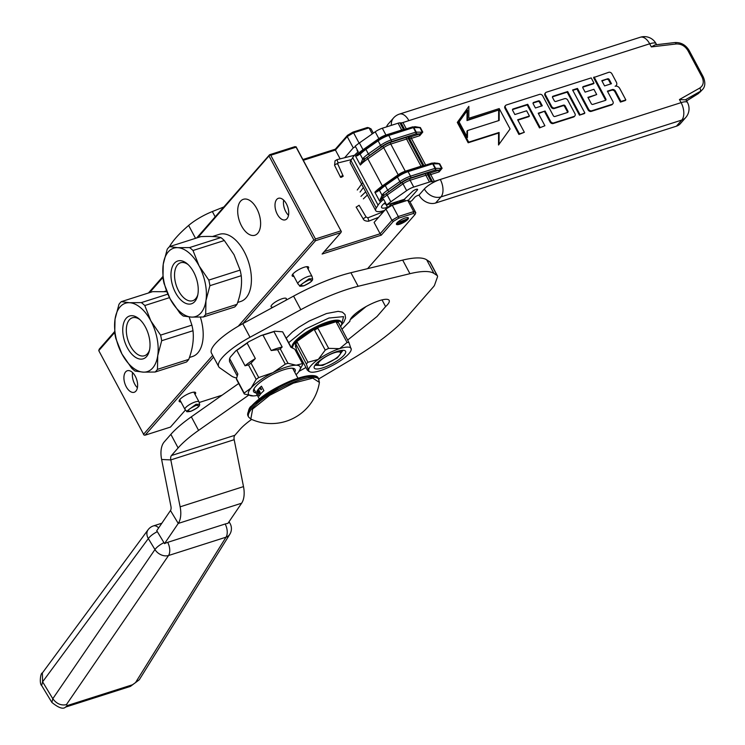 <?xml version="1.0" encoding="UTF-8"?>
<svg xmlns="http://www.w3.org/2000/svg" width="745" height="745" viewBox="0 0 745 745"><rect width="100%" height="100%" fill="white"/><g stroke="black" fill="none" stroke-linecap="round" stroke-linejoin="round"><path stroke-width="1.12" d="M303.047 159.477L335.352 149.177L347.449 135.367L352.888 132.126L367.434 127.488L369.008 127.861L372.239 133.914M213.573 357.069L145.135 435.164L144.036 435.071L98.768 350.644L99.225 349.172L114.618 331.609M148.46 292.99L162.838 276.581M196.68 237.962L269.606 154.737L294.955 146.644L296.091 147.165L270.742 155.249L269.606 154.737M296.091 147.165L341.359 231.593L296.054 146.737M303.448 160.24L335.436 150.034L335.352 149.177M340.139 158.853L335.436 150.034L347.217 136.577L347.449 135.367M352.888 132.126L353.586 132.787L347.217 136.577L353.26 147.892L344.637 157.735M359.118 143.142L353.586 132.787L369.008 127.861L371.094 128.959L373.329 133.15M98.768 350.644L114.693 332.475M149.615 292.617L162.913 277.447M197.835 237.59L269.643 155.165M357.442 151.002A6.78 1.788 -28.1 0 1 357.162 150.751A6.78 1.788 -28.1 0 1 357.274 149.931M385.882 208.991L392.252 205.201L398.296 216.516L391.926 220.306L393.36 221.358L381.263 235.169L380.136 233.762L391.926 220.306L385.882 208.991L374.092 222.448L380.136 233.762L324.261 251.587M353.26 147.892L355.477 146.569M392.252 205.201L407.673 200.275L409.75 201.374L415.794 212.688L415.123 214.411L367.592 268.656M238.232 326.236L313.859 239.927L269.15 156.199M212.679 355.393L143.478 434.372M277.308 214.271A11.305 6.239 72.3 0 1 278.425 198.3A11.305 6.239 72.3 0 1 286.415 203.869A11.305 6.239 72.3 0 1 285.298 219.84A11.305 6.239 72.3 0 1 277.308 214.271M135.32 376.309A11.305 6.239 -107.7 0 0 127.33 370.74A11.305 6.239 -107.7 0 0 126.212 386.702A11.305 6.239 -107.7 0 0 134.202 392.27A11.305 6.239 -107.7 0 0 135.32 376.309M256.764 208.581A18.876 10.421 -107.7 0 0 243.419 199.278A18.876 10.421 -107.7 0 0 241.548 225.94A18.876 10.421 -107.7 0 0 254.892 235.243A18.876 10.421 -107.7 0 0 256.764 208.581M313.859 239.927L314.958 240.02L315.452 238.977L270.742 155.249M340.8 230.894L315.452 238.977M341.359 231.593L340.865 232.636L315.517 240.719L314.958 240.02M381.263 235.169L322.119 254.036L340.865 232.636M199.185 402.505L222.038 395.213M407.673 200.275L413.717 211.589L415.794 212.688M145.135 435.164L170.484 427.081L185.486 409.964M315.517 240.719L242.879 323.619M288.501 215.296A11.305 6.239 72.3 0 1 285.754 211.571A11.305 6.239 72.3 0 1 283.668 200.154M132.582 372.584A11.305 6.239 -107.7 0 0 134.668 384.001A11.305 6.239 -107.7 0 0 137.406 387.726M195.022 394.375A9.303 2.449 151.9 0 0 194.976 392.205A9.303 2.449 151.9 0 0 191.148 392.736A9.303 2.449 151.9 0 0 179.182 400.642A9.303 2.449 151.9 0 0 180.951 401.89M308.011 268.898A9.303 2.449 151.9 0 0 307.964 266.738A9.303 2.449 151.9 0 0 304.137 267.259A9.303 2.449 151.9 0 0 292.17 275.166A9.303 2.449 151.9 0 0 293.94 276.414M393.36 221.358L398.798 218.117L413.345 213.47L415.123 214.411M273.247 307.145A8.642 2.272 -28.1 0 1 271.106 306.744A8.642 2.272 -28.1 0 1 274.253 302.777A8.642 2.272 -28.1 0 1 282.215 298.708A8.642 2.272 -28.1 0 1 286.35 298.605A8.642 2.272 -28.1 0 1 285.67 300.403M405.14 217.987A6.78 1.788 -28.1 0 1 408.39 217.912A6.78 1.788 -28.1 0 1 405.923 221.023A6.78 1.788 -28.1 0 1 399.674 224.226A6.78 1.788 -28.1 0 1 396.424 224.301A6.78 1.788 -28.1 0 1 398.901 221.191A6.78 1.788 -28.1 0 1 405.14 217.987M413.345 213.47L413.717 211.589L398.296 216.516L398.798 218.117M298.028 284.022A7.981 2.095 -28.1 0 1 297.935 283.901A7.981 2.095 -28.1 0 1 300.84 280.241A7.981 2.095 -28.1 0 1 308.188 276.469A7.981 2.095 151.9 0 1 312.015 276.386A7.981 2.095 151.9 0 1 312.062 276.525L312.583 278.863L309.026 278.816L299.686 285.754L298.028 284.022M308.97 279.952C300.803 283.957 299.108 285.884 303.885 285.754C312.043 281.759 313.738 279.831 308.97 279.952M199.595 404.339C200.042 406.155 197.09 408.493 190.739 411.342C187.489 411.883 186.138 411.845 186.688 411.231L185.039 409.499A7.981 2.095 -28.1 0 1 184.946 409.368A7.981 2.095 -28.1 0 1 187.852 405.708A7.981 2.095 -28.1 0 1 195.199 401.946A7.981 2.095 151.9 0 1 199.027 401.853A7.981 2.095 151.9 0 1 199.073 402.002L199.595 404.339L196.028 404.284L186.697 411.231M195.982 405.429C187.815 409.424 186.12 411.361 190.897 411.231C199.055 407.236 200.75 405.299 195.982 405.429M407.059 219.626L397.644 224.124L397.765 222.587L407.571 218.825L407.059 219.626M397.644 224.124L396.415 223.779M385.761 204.046L383.861 203.674M387.195 206.728L386.413 204.512M401.229 200.303L400.037 202.538M385.146 202.882L384.513 203.115M386.962 206.3L385.575 202.929M402.328 199.958L400.093 202.649M384.718 210.323L391.647 203.879L403.855 201.495M356.231 207.11L359.099 205.275L366.065 216.935L363.206 218.769M340.363 176.891C340.409 177.683 341.359 177.45 343.203 176.183C343.156 175.401 342.206 175.634 340.363 176.891L334.57 165.325L335.045 160.808L336.684 159.83M343.203 176.183L337.699 163.853L338.1 162.82L336.973 159.644L354.564 155.258M686.629 100.901L698.27 93.647L702.461 89.596A13.298 10.523 -138.8 0 1 700.244 91.393L685.298 99.839L679.449 99.532L681.098 102.633A13.298 3.502 -28.1 0 1 687.477 102.493L686.173 100.053L685.298 99.839M386.534 126.883A13.298 10.523 -138.8 0 1 388.154 124.108L393.509 117.989A13.298 10.523 41.2 0 0 391.414 125.328M680.39 123.633A13.298 10.523 -138.8 0 1 676.432 126.184L681.787 120.066A13.298 10.523 41.2 0 0 685.745 117.514L680.39 123.633M379.708 201.243L383.424 195.898L381.999 195.125L379.708 201.243A26.587 7.003 -28.1 0 1 387.195 194.985L403.008 183.857A7.981 2.095 -28.1 0 1 410.104 180.271L425.87 175.243A5.317 1.397 -28.1 0 1 427.695 174.898L428.897 174.926L432.519 181.715A5.317 1.397 151.9 0 0 434.344 181.37L681.098 102.633A13.298 7.338 -107.7 0 1 681.787 120.066L440.966 196.904A13.298 10.523 -138.8 0 1 424.371 188.96A13.298 3.502 -28.1 0 1 440.286 179.471A13.298 7.338 72.3 0 1 440.966 196.904L435.611 203.013L676.432 126.184M435.611 203.013A13.298 10.523 -138.8 0 1 419.007 195.069L417.954 195.413A2.663 0.698 -28.1 0 0 414.769 197.304L411.557 200.973L409.834 201.523M413.736 187.06L410.104 180.271A1.332 0.736 72.3 0 1 410.039 178.53L425.805 173.501A1.332 0.736 72.3 0 0 425.87 175.243L429.493 182.031L413.736 187.06A7.981 2.095 151.9 0 0 406.64 190.645L390.827 201.774A26.587 7.003 151.9 0 0 386.655 204.959L383.638 199.297A26.587 7.003 151.9 0 0 378.078 205.154L376.272 208.004A18.616 4.898 151.9 0 0 375.722 210.639L350.346 163.118A18.616 4.898 151.9 0 1 350.895 160.482L352.702 157.633A26.587 7.003 151.9 0 1 358.261 151.775L355.235 146.122A26.587 7.003 -28.1 0 1 359.407 142.938L363.029 149.726A26.587 7.003 151.9 0 0 355.542 155.984L357.311 155.78L361.195 153.256A1.332 0.959 -134.6 0 1 361.576 151.868L355.542 155.984M651.344 46.907L676.209 43.964A2.663 1.322 83.3 0 0 674.83 42.549L655.069 44.877L651.344 46.907L649.687 43.806L402.933 122.534A5.317 1.397 151.9 0 1 401.108 122.878L399.907 122.85A5.317 1.397 151.9 0 0 398.081 123.204L382.315 128.233A7.981 2.095 151.9 0 0 375.219 131.818L359.407 142.938M424.371 188.96L419.007 195.069M432.519 181.715L431.318 181.687A5.317 1.397 -28.1 0 0 429.493 182.031M408.139 200.526L417.312 190.068A3.194 0.838 151.9 0 0 417.591 189.37A3.194 0.838 151.9 0 0 415.44 189.63A3.194 0.838 151.9 0 0 412.441 191.465L404.274 199.334L386.655 204.959M607.585 91.523L611.747 90.201A2.505 1.984 41.2 0 1 614.876 91.7L620.417 102.084L625.306 100.519L625.847 99.914L619.728 88.45A3.697 2.924 41.2 0 0 615.109 86.243A3.697 2.924 41.2 0 0 616.208 85.526L615.687 86.122A3.697 2.924 41.2 0 0 615.91 85.815M572.793 90.359L576.947 89.037L588.084 109.906A2.505 1.984 41.2 0 0 591.213 111.396L611.543 104.915A2.505 1.984 41.2 0 0 612.288 104.43A2.505 1.984 41.2 0 0 612.52 104.095M538.421 113.594L545.089 111.024L550.639 121.416A2.505 1.984 41.2 0 0 553.768 122.906L574.097 116.425A2.505 1.984 41.2 0 0 574.842 115.941A2.505 1.984 41.2 0 0 574.944 113.659L567.746 100.156A2.505 1.984 41.2 0 0 564.617 98.666L555.817 101.469A1.248 0.987 -138.8 0 1 554.261 100.724L552.594 97.604A1.248 0.987 -138.8 0 1 553.023 96.226L552.483 96.841A1.248 0.987 41.2 0 0 552.464 96.85L567.159 92.156L579.442 115.158L584.331 113.594L584.872 112.989L572.588 89.987L577.477 88.422L588.625 109.291A2.505 1.984 41.2 0 0 591.754 110.791L612.083 104.3A2.505 1.984 41.2 0 0 612.828 103.825A2.505 1.984 41.2 0 0 612.93 101.534L607.389 91.151L612.278 89.586A2.505 1.984 -138.8 0 1 615.407 91.086L620.957 101.469L625.847 99.914M544.558 111.638L550.099 122.022A2.505 1.984 41.2 0 0 553.228 123.521L573.557 117.03A2.505 1.984 41.2 0 0 574.302 116.555A2.505 1.984 41.2 0 0 574.535 116.211M517.868 120.15L528.894 116.639L529.425 116.024L526.631 110.781L514.87 114.534L512.635 110.353A1.248 0.987 -138.8 0 1 513.054 108.975L512.523 109.59A1.248 0.987 41.2 0 0 512.504 109.599L527.199 104.905L539.482 127.907L544.902 125.737L538.225 113.221L545.089 111.024M505.389 105.799A2.505 1.984 41.2 0 0 505.082 106.069A2.505 1.984 41.2 0 0 504.98 108.36L518.92 134.463L524.35 132.293L517.663 119.777L529.425 116.024M567.522 112.486A1.248 0.987 41.2 0 0 567.392 111.722L567.923 111.117A1.248 0.987 -138.8 0 1 567.504 112.486L554.904 116.509A1.248 0.987 -138.8 0 1 553.349 115.764L542.723 95.872A2.505 1.984 41.2 0 0 539.604 94.373L506.367 104.98A2.505 1.984 41.2 0 0 505.622 105.464A2.505 1.984 41.2 0 0 505.51 107.746L519.461 133.858L524.35 132.293M545.405 93.032A2.505 1.984 41.2 0 0 545.098 93.302A2.505 1.984 41.2 0 0 544.995 95.593L551.114 107.047A2.505 1.984 41.2 0 0 554.243 108.547L563.034 105.743A1.248 0.987 41.2 0 1 564.589 106.488L567.392 111.722M588.122 97.735L596.717 94.55L593.914 89.316L585.123 92.119L582.888 87.938A1.248 0.987 -138.8 0 1 583.307 86.56L582.776 87.174A1.248 0.987 41.2 0 0 582.758 87.184L593.476 83.766L594.007 83.151L591.213 77.908L546.383 92.212A2.505 1.984 41.2 0 0 545.638 92.697A2.505 1.984 41.2 0 0 545.526 94.978L551.645 106.442A2.505 1.984 41.2 0 0 554.774 107.932L563.574 105.129A1.248 0.987 -138.8 0 1 565.129 105.874L567.923 111.117M605.452 100.379A1.248 0.987 41.2 0 0 605.322 99.625L605.862 99.01A1.248 0.987 -138.8 0 1 605.434 100.389L592.834 104.402A1.248 0.987 -138.8 0 1 591.279 103.657L587.917 97.362L596.717 94.55M616.208 85.526A3.697 2.924 41.2 0 0 616.366 82.155L611.906 73.802A2.505 1.984 41.2 0 0 608.777 72.302L593.56 77.601L605.322 99.625M468.856 106.358L457.3 122.403L468.167 142.77L498.573 133.066L498.526 145.005L510.083 128.95L499.206 108.584L468.81 118.287L468.856 106.358L457.83 121.789L468.707 142.155L499.113 132.452L499.057 144.39M442.111 168.296L439.029 170.167A1.332 0.736 -107.7 0 0 439.094 171.909L442.111 168.296L439.699 163.77L434.26 162.857A1.332 0.736 -107.7 0 0 434.447 163.146M676.209 43.964C681.172 43.75 685.083 45.976 687.952 50.651L701.986 76.921C704.211 81.792 703.466 85.507 699.76 88.059L679.449 99.532M422.778 132.089L419.696 133.96A1.332 0.736 -107.7 0 0 419.761 135.702L422.778 132.089L420.366 127.563L414.928 126.65A1.332 0.736 -107.7 0 0 415.114 126.939M405.392 201.01L404.423 199.194M364.091 159.691L362.666 158.918L360.375 165.036L365.199 158.657A27.593 7.264 -28.1 0 1 366.615 157.633L382.427 146.514A9.303 2.449 -28.1 0 1 390.706 142.323L406.472 137.294A6.649 1.751 -28.1 0 1 408.754 136.866L409.955 136.894A3.986 1.052 151.9 0 0 411.324 136.633L419.696 133.96L415.812 133.876A1.332 1.164 -88.8 0 0 416.204 132.042L413.782 127.516A1.332 1.164 -88.8 0 0 412.507 126.929M360.31 164.952L355.579 156.096M379.643 201.159L374.912 192.303L376.644 191.987L380.527 189.463A1.332 0.959 -134.6 0 1 380.909 188.075L374.912 192.303M620.417 102.084L620.957 101.469M576.947 89.037L577.477 88.422M579.442 115.158L584.872 112.989M567.159 92.156L567.699 91.542L579.973 114.544M553.023 96.226L567.699 91.542M539.482 127.907L544.902 125.737M527.199 104.905L527.73 104.3L540.013 127.293M513.054 108.975L527.73 104.3M518.92 134.463L519.461 133.858M583.307 86.56L594.007 83.151M594.1 76.986L605.862 99.01M498.573 133.066L499.113 132.452M468.167 142.77L468.707 142.155M457.3 122.403L457.83 121.789M437.24 163.202L439.699 163.77M412.19 127.088A1.332 0.736 72.3 0 1 412.385 126.948A1.332 1.332 0 0 1 412.823 126.892L420.366 127.563M385.323 202.472A11.967 3.148 151.9 0 0 381.58 207.51A11.967 3.148 151.9 0 0 387.512 207.315M375.722 210.639A18.616 4.898 151.9 0 0 384.616 210.435M400.438 202.584A18.616 4.898 151.9 0 0 404.563 199.455M383.424 195.898L384.532 194.864A27.593 7.264 -28.1 0 1 385.947 193.84L401.76 182.711A9.303 2.449 -28.1 0 1 410.039 178.53M542.295 105.781L535.422 107.978L533.187 103.797A1.248 0.987 -138.8 0 1 533.616 102.419L538.505 100.864A1.248 0.987 -138.8 0 1 540.06 101.599L542.295 105.781M611.468 83.71L604.586 85.908L601.792 80.665L607.687 78.784A1.248 0.987 -138.8 0 1 609.242 79.529L611.468 83.71M467.469 137.583L467.497 130.561L499.159 120.457L499.206 109.85L467.543 119.954L467.59 110.027L459.097 121.91L467.469 137.583M381.785 146.495A1.332 0.54 -125.1 0 1 380.527 145.35L378.115 140.824A11.967 3.148 -28.1 0 1 388.76 135.45L413.326 127.609L415.747 132.135L391.172 139.976A11.967 3.148 151.9 0 0 380.527 145.35L368.347 153.917L365.935 149.391L378.115 140.824A1.332 0.54 54.9 0 1 377.994 139.753A1.332 0.54 54.9 0 1 378.153 139.706A10.635 2.803 -28.1 0 1 387.614 134.929A1.332 0.736 72.3 0 1 387.819 134.789L412.385 126.948A1.332 0.736 72.3 0 1 413.326 127.609L419.91 127.656L422.322 132.182L415.747 132.135A1.332 0.736 72.3 0 1 415.812 133.876L391.246 141.718A10.635 2.803 151.9 0 0 381.785 146.495L365.199 158.657A1.332 0.959 -134.6 0 1 363.607 157.782L362.666 158.918L360.152 154.224A1.332 1.08 50.7 0 1 360.366 152.855L360.263 152.939M431.318 181.687L427.695 174.898A1.332 1.164 91.2 0 1 428.086 173.073L429.288 173.101A1.332 1.164 91.2 0 0 428.897 174.926A5.317 1.397 151.9 0 0 430.722 174.581A1.332 0.736 72.3 0 1 430.657 172.84L439.029 170.167L435.145 170.083A1.332 1.164 -88.8 0 0 435.536 168.249L433.115 163.723A1.332 1.164 -88.8 0 0 431.839 163.136M431.523 163.295A1.332 0.736 72.3 0 1 431.718 163.155A1.332 0.736 72.3 0 1 432.659 163.816L439.243 163.853L441.655 168.379L435.08 168.342A1.332 0.736 72.3 0 1 435.145 170.083L410.579 177.925A10.635 2.803 151.9 0 0 401.117 182.702L384.532 194.864A1.332 0.959 -134.6 0 1 382.939 193.989L381.999 195.125L379.484 190.431A1.332 1.08 50.7 0 1 379.699 189.062L379.596 189.146M379.754 189.025A1.332 1.08 50.7 0 0 379.699 189.062L385.146 184.527A1.332 0.54 54.9 0 0 385.267 185.598L387.679 190.124A18.616 4.898 151.9 0 0 382.939 193.989M541.559 106.023L539.529 102.214A1.248 0.987 41.2 0 0 537.974 101.469L533.075 103.034A1.248 0.987 41.2 0 0 533.057 103.034M601.988 81.047L607.687 78.784M610.732 83.943L608.702 80.143A1.248 0.987 41.2 0 0 607.147 79.398M466.938 136.596L466.966 131.167L467.497 130.561M467.05 110.772L467.013 120.56L467.543 119.954M467.013 120.56L499.206 109.85M498.666 110.465L498.629 120.625M237.655 302.442L240.737 301.464A35.229 19.444 -107.7 0 0 250.311 289.144A35.229 19.444 -107.7 0 0 244.22 251.698A35.229 19.444 72.3 0 0 234.256 238.828A35.229 19.444 72.3 0 0 219.319 234.33L212.493 236.51M163.248 264.186A35.9 19.817 72.3 0 1 177.71 247.675L169.525 246.623A39.885 22.015 72.3 0 0 167.197 249.286L163.248 264.186L162.959 277.932A39.885 22.015 72.3 0 0 164.068 283.519L170.139 298.903A35.9 19.817 72.3 0 1 163.248 264.186M189.556 247.573A39.885 22.015 72.3 0 1 193.002 250.497L199.073 265.881A35.9 19.817 72.3 0 0 177.71 247.675L189.556 247.573L220.874 237.581A39.885 22.015 72.3 0 1 224.32 240.514L193.002 250.497M220.874 237.581C216.646 236.491 209.969 236.174 200.843 236.631L169.525 246.623M170.139 298.903A35.9 19.817 -107.7 0 0 191.502 317.1A35.9 19.817 -107.7 0 0 205.965 300.589A35.9 19.817 -107.7 0 0 199.073 265.881L208.805 280.092A39.885 22.015 -107.7 0 1 209.913 285.689L205.965 300.589L205.676 314.334A39.885 22.015 -107.7 0 1 203.348 316.988L191.502 317.1L183.307 316.048A39.885 22.015 -107.7 0 1 179.871 313.114L170.139 298.903M194.817 301.511A22.471 12.404 72.3 0 1 175.55 292.72A22.471 12.404 72.3 0 1 174.395 263.264A22.471 12.404 72.3 0 1 187.302 263.851A22.471 12.404 72.3 0 1 197.546 295.942A22.471 12.404 72.3 0 1 194.817 301.511M197.807 294.787A19.919 10.989 72.3 0 1 195.684 298.689A19.919 10.989 -107.7 0 1 192.685 300.719A19.919 10.989 -107.7 0 1 177.263 288.073A19.919 10.989 -107.7 0 1 177.58 264.792A19.919 10.989 72.3 0 1 180.579 262.771A19.919 10.989 72.3 0 1 188.187 264.643M203.348 316.988L234.656 306.996A39.885 22.015 -107.7 0 0 236.994 304.342C240.812 294.07 242.218 284.525 241.231 275.697A39.885 22.015 -107.7 0 0 240.113 270.1L234.042 254.725L224.32 240.514M240.113 270.1L208.805 280.092M236.994 304.342L205.676 314.334M241.231 275.697L209.913 285.689M189.435 357.479L192.508 356.492A35.229 19.444 -107.7 0 0 202.091 344.181A35.229 19.444 -107.7 0 0 200.358 317.109M115.028 319.223A35.9 19.817 72.3 0 1 129.49 302.712L121.305 301.651A39.885 22.015 72.3 0 0 118.977 304.314L115.028 319.223L114.739 332.959A39.885 22.015 72.3 0 0 115.848 338.547L121.919 353.931A35.9 19.817 72.3 0 1 115.028 319.223M141.336 302.6A39.885 22.015 72.3 0 1 144.781 305.534L150.853 320.909A35.9 19.817 72.3 0 0 129.49 302.712L141.336 302.6L167.83 294.145M169.488 297.646L144.781 305.534M166.805 291.705L152.623 291.658L121.305 301.651M121.919 353.931A35.9 19.817 -107.7 0 0 143.282 372.137A35.9 19.817 -107.7 0 0 157.744 355.626A35.9 19.817 -107.7 0 0 150.853 320.909L160.585 335.12A39.885 22.015 -107.7 0 1 161.693 340.716L157.744 355.626L157.456 369.362A39.885 22.015 -107.7 0 1 155.128 372.025L143.282 372.137L135.087 371.075A39.885 22.015 -107.7 0 1 131.651 368.142L121.919 353.931M146.597 356.538A22.471 12.404 72.3 0 1 127.33 347.757A22.471 12.404 72.3 0 1 126.175 318.301A22.471 12.404 72.3 0 1 139.082 318.879A22.471 12.404 72.3 0 1 149.326 350.969A22.471 12.404 72.3 0 1 146.597 356.538M149.587 349.815A19.919 10.989 72.3 0 1 147.463 353.726A19.919 10.989 -107.7 0 1 144.465 355.747A19.919 10.989 -107.7 0 1 129.043 343.11A19.919 10.989 -107.7 0 1 129.36 319.829A19.919 10.989 72.3 0 1 132.359 317.798A19.919 10.989 72.3 0 1 139.967 319.67M155.128 372.025L186.436 362.033A39.885 22.015 -107.7 0 0 188.774 359.369C192.592 349.098 193.998 339.552 193.002 330.724A39.885 22.015 -107.7 0 0 191.893 325.137L189.156 316.951M191.893 325.137L160.585 335.12M188.774 359.369L157.456 369.362M193.002 330.724L161.693 340.716M195.525 238.326L188.643 225.437A95.462 25.125 151.9 0 0 169.488 246.651M188.643 225.437A26.587 7.003 -28.1 0 1 212.353 211.543L223.845 206.961M319.046 365.05A12.628 3.325 -28.1 0 0 324.243 364.342A12.628 3.325 151.9 0 0 340.484 353.605A12.628 3.325 151.9 0 0 334.421 352.72A12.628 3.325 -28.1 0 0 321.598 359.593A12.628 3.325 -28.1 0 0 319.046 365.05L315.787 364.193M341.005 350.504L340.558 352.823M274.709 331.199L273.955 331.637L282.178 347.021L280.278 348.883A32.836 8.642 151.9 0 0 277.578 349.74L271.208 350.522L262.994 335.129L260.936 335.595L274.709 331.199L282.634 331.823L290.848 347.207L294.806 349.191L302.498 363.607L296.175 365.218A29.251 7.701 151.9 0 0 286.136 367.127A29.251 7.701 151.9 0 0 272.94 372.63L258.72 377.575A32.836 8.642 151.9 0 0 256.187 379.363L251.13 387.977L244.155 393.09A32.836 8.642 151.9 0 0 244.323 394.012L253.328 395.921A29.251 7.701 151.9 0 0 257.397 395.399M277.578 349.74L285.279 364.156A32.836 8.642 -28.1 0 1 286.648 363.709A32.836 8.642 -28.1 0 1 287.97 363.299L280.278 348.883M285.279 364.156L272.94 372.63A29.251 7.701 151.9 0 0 251.13 387.977M237.199 375.908L229.497 361.483L229.488 359.006L230.224 357.209L235.765 350.886L248.7 341.778L247.126 343.147L255.339 358.541L251.028 363.16L258.72 377.575M260.936 335.595L248.7 341.778M230.224 357.209L229.637 358.596L237.851 373.99L236.463 378.674A32.836 8.642 -28.1 0 0 236.621 379.596L244.323 394.012M251.028 363.16A32.836 8.642 151.9 0 0 248.495 364.938L245.04 365.786L236.826 350.392L235.765 350.886M236.463 378.674L244.155 393.09M248.495 364.938L256.187 379.363M236.826 350.392L247.126 343.147M262.994 335.129L273.955 331.637M296.1 374.735A29.251 7.701 151.9 0 0 297.581 373.171L297.581 373.171A29.251 7.701 151.9 0 0 298.801 371.643A29.251 7.701 151.9 0 0 296.175 365.218L287.97 363.299M282.634 331.823L291.304 347.403M298.857 371.569L302.666 364.529A32.836 8.642 151.9 0 0 302.498 363.607M251.102 388.005A29.251 7.701 151.9 0 0 252.527 395.93A29.251 7.701 151.9 0 0 253.328 395.921M294.759 372.221A23.533 6.193 151.9 0 0 295.113 369.492A23.533 6.193 151.9 0 0 277.792 372.034A23.533 6.193 151.9 0 0 255.656 386.543A23.533 6.193 -28.1 0 0 253.598 391.656A23.533 6.193 -28.1 0 0 256.056 392.885M255.339 358.541A30.582 8.046 151.9 0 0 245.04 365.786M282.178 347.021A30.582 8.046 151.9 0 0 271.208 350.522M293.428 369.734A23.533 6.193 151.9 0 0 293.903 368.533M254.725 390.399A23.533 6.193 -28.1 0 1 253.477 390.119M318.711 378.963L352.497 358.839A106.358 27.993 151.9 0 0 407.552 316.346L433.432 286.816A13.298 3.502 151.9 0 0 434.596 285.018L437.455 276.982A13.298 3.502 151.9 0 0 437.455 275.883A13.298 3.502 151.9 0 0 437.11 275.51L433.944 273.415A73.122 19.249 151.9 0 0 409.936 273.685L358.149 286.294A85.088 22.397 151.9 0 0 300.831 309.697L250.013 337.262A42.549 11.203 151.9 0 0 218.695 366.67A42.549 11.203 151.9 0 0 219.728 367.806L231.369 375.936A95.462 25.125 151.9 0 0 236.621 378.004M347.626 340.074L376.989 316.532L385.603 306.605A20.208 5.317 151.9 0 0 389.179 300.384A20.208 5.317 151.9 0 0 379.503 300.608A22.872 6.016 151.9 0 0 349.926 321.263L341.899 329.337M300.924 358.047L299.863 358.662M299.024 371.336L305.962 367.49M248.411 395.334L198.58 430.396A66.473 17.498 151.9 0 0 178.111 447.941L171.462 455.53A5.317 2.933 -107.7 0 0 170.81 459.907L180.132 506.824A21.27 11.743 72.3 0 1 178.251 523.428L164.515 543.636A9.974 5.504 -107.7 0 0 163.956 542.639L157.335 531.669A10.635 3.52 148.9 0 0 148.329 538.579L42.605 681.824L41.636 685.502L51.861 702.423L52.802 698.708L42.595 681.824L42.381 672.958C40.426 672.614 39.289 684.152 41.636 685.502M67.525 705.487L65.513 707.107L130.422 686.396L132.433 684.785L67.525 705.487L66.38 704.677L168.538 555.519A10.635 5.867 72.3 0 0 167.7 542.341L225.186 523.996A10.57 3.502 148.9 0 1 227.886 523.418L241.622 503.21A21.27 11.743 -107.7 0 0 243.503 486.606L234.181 439.69A5.317 2.933 72.3 0 1 234.833 435.313L239.862 429.567A39.885 10.495 -28.1 0 1 251.624 419.407M433.944 273.415L426.699 259.837L429.856 261.933A13.298 3.502 -28.1 0 1 430.21 262.305L437.455 275.883M426.699 259.837A73.122 19.249 151.9 0 0 402.682 260.107L350.904 272.717A85.088 22.397 151.9 0 0 293.577 296.119L242.758 323.684A42.549 11.203 151.9 0 0 211.45 353.093L218.695 366.67M385.603 306.605L382.017 299.89M350.243 319.679L366.084 306.558M238.698 383.489L191.335 416.818A66.473 17.498 151.9 0 0 170.866 434.363L164.207 441.953A21.27 11.743 -107.7 0 0 161.618 459.479L170.94 506.395A5.317 2.933 72.3 0 1 170.465 510.539L156.729 530.747A9.974 5.504 -107.7 0 1 157.335 531.669M310.926 365.73A23.933 6.295 151.9 0 0 308.654 370.414A23.933 6.295 151.9 0 0 309.78 371.783A23.933 6.295 151.9 0 0 320.294 370.665A23.933 6.295 151.9 0 0 341.583 359.91A23.933 6.295 151.9 0 0 351.23 349.656A23.933 6.295 151.9 0 0 351.221 348.902A23.933 6.295 151.9 0 0 339.58 348.651A23.933 6.295 151.9 0 0 318.292 359.407A23.933 6.295 151.9 0 0 310.926 365.73M295.542 343.361L306.363 364.035A26.587 7.003 -28.1 0 1 307.089 363.169A26.587 7.003 -28.1 0 1 307.918 362.266L297.199 342.188L295.542 343.361L295.178 342.681A27.63 7.273 -28.1 0 1 315.796 328.173A27.63 7.273 -28.1 0 1 328.266 322.967A27.63 7.273 -28.1 0 1 337.746 321.17A27.63 7.273 -28.1 0 1 341.499 322.66A27.63 7.273 -28.1 0 1 340.54 326.785M306.363 364.035L308.654 370.414L308.365 371.112L309.78 371.783M330.305 323.544L323.246 325.798A24.343 6.407 -28.1 0 1 326.934 324.485A24.343 6.407 -28.1 0 1 330.305 323.544L337.746 321.17L348.939 342.523A26.587 7.003 151.9 0 0 347.068 342.486L339.58 348.651L328.647 348.362A26.587 7.003 151.9 0 0 325.22 350.094L318.292 359.407L307.918 362.266M292.329 347.878L292.217 347.673A27.63 7.273 -28.1 0 1 302.274 334.989A27.63 7.273 -28.1 0 1 327.716 321.952A27.63 7.273 -28.1 0 1 340.959 321.644L341.499 322.66M297.059 350.802L296.51 350.187A27.63 7.273 -28.1 0 1 295.271 350.076M292.543 347.98A27.63 7.273 -28.1 0 1 295.178 342.681L302.172 337.755A24.343 6.407 -28.1 0 1 308.803 333.089L315.796 328.173L323.246 325.798M322.771 367.844A17.787 4.684 -28.1 0 1 314.241 366.596A17.787 4.684 -28.1 0 1 337.103 351.482A17.787 4.684 151.9 0 1 344.432 350.476A17.787 4.684 151.9 0 1 340.838 358.159A17.787 4.684 151.9 0 1 322.771 367.844M296.51 350.178L296.054 347.636A24.343 6.407 -28.1 0 1 295.625 345.224L295.178 342.681M347.068 342.486L336.349 322.408L338.109 321.849M325.22 350.094L314.502 330.016L316.159 328.852L317.929 328.284L328.647 348.362M316.159 328.852L315.796 328.173M351.249 349.498L348.939 342.523M296.873 350.858L307.48 370.33L308.654 370.414M296.054 347.636L295.625 345.224M302.172 337.755L308.803 333.089M314.502 330.016A26.587 7.003 -28.1 0 1 317.929 328.284M336.349 322.408A26.587 7.003 -28.1 0 1 338.221 322.445M295.644 343.966A26.587 7.003 -28.1 0 1 297.199 342.188M342.979 350.318L337.364 357.907L322.678 365.441L314.921 365.301M259.148 392.27L258.664 392.941L259.39 393.593L258.776 392.894M319.409 382.409A48.658 48.658 0 0 1 250.814 419.035L252.667 408.986L269.783 395.241L293.325 383.154L312.77 378.134L319.409 382.409L318.357 378.311A39.885 10.495 -28.1 0 0 289.004 382.623A39.885 10.495 -28.1 0 0 251.484 407.208A39.885 10.495 -28.1 0 0 247.992 415.878C248.029 410.625 249.221 407.329 251.54 405.988C260.461 396.629 273.48 388.266 290.587 380.919C309.808 373.254 317.556 375.117 318.357 378.311M251.94 405.736L284.525 383.638L302.973 376.858L314.762 376.309M261.495 386.18A21.94 5.774 151.9 0 0 258.496 389.076A21.94 5.774 151.9 0 0 256.764 391.572L259.185 396.098A21.94 5.774 151.9 0 1 260.908 393.602A21.94 5.774 151.9 0 1 263.907 390.706L261.495 386.18L256.764 391.572M259.586 393.77L260.294 394.263L260.182 392.857L260.238 394.086L258.841 392.876M260.266 394.068L259.567 393.481M260.433 394.17L260.07 392.857M259.167 392.317L259.763 391.563L260.117 392.801L259.735 391.358L259.139 391.972L259.716 391.572M260.117 392.801L259.679 391.376M259.176 391.106L258.887 389.886M258.943 391.46L258.468 390.399M258.375 391.237L258.254 391.851L257.798 391.134L258.319 392.112L258.012 390.883M258.627 391.768L258.17 390.706M258.319 392.112L258.161 391.19M260.974 389.318L261.542 389.579L260.936 388.443M259.139 390.501L259.13 390.995L259.139 390.501M258.813 391.349L258.487 390.548L258.813 391.349M66.38 704.677C61.006 705.72 56.48 703.727 52.802 698.708L154.951 549.549A10.635 3.52 -31.1 0 1 163.956 542.639M158.648 527.926A10.635 5.867 -107.7 0 0 153.433 525.905L161.842 523.223M228.547 522.441A10.635 3.52 -31.1 0 1 229.888 523.167L229.022 521.742M225.186 523.996A10.635 5.867 72.3 0 1 226.024 537.182L135.516 682.625L132.433 684.785M167.7 542.341A10.57 3.502 148.9 0 0 164.515 543.636M369.008 221.088L367.797 217.857L383.545 211.664M337.699 163.853L337.55 164.235C337.504 163.444 336.563 163.686 334.719 164.943L334.57 165.325M337.718 163.015L351.463 159.588M408.875 120.634A13.298 7.338 -107.7 0 0 399.469 114.087L640.29 37.25A13.298 7.338 -107.7 0 1 649.687 43.806A13.298 3.502 -28.1 0 1 656.056 43.657A13.298 13.298 0 0 0 640.29 37.25M360.375 165.036A26.587 7.003 -28.1 0 1 367.862 158.778L383.684 147.659A7.981 2.095 -28.1 0 1 390.771 144.074L406.537 139.036A5.317 1.397 -28.1 0 1 408.362 138.691L409.564 138.719A5.317 1.397 151.9 0 0 411.389 138.374L419.761 135.702M411.324 136.633A1.332 0.736 72.3 0 0 411.389 138.374L425.656 165.092M434.26 162.857L433.422 163.127M434.344 181.37L430.722 174.581L439.094 171.909M402.933 122.534L406.323 128.885M414.928 126.65L414.099 126.92M417.312 190.068L416.855 189.221M352.702 157.633L378.078 205.154M385.947 193.84A1.332 0.54 54.9 0 1 387.195 194.985L390.827 201.774M366.615 157.633A1.332 0.54 54.9 0 1 367.862 158.778L382.362 185.933A26.587 7.003 151.9 0 0 374.875 192.191M375.219 131.818L378.851 138.607L363.029 149.726A1.332 0.54 -125.1 0 1 363.243 150.267M382.315 128.233L385.938 135.022A7.981 2.095 151.9 0 0 378.851 138.607A1.332 0.54 -125.1 0 1 379.037 139.054M398.081 123.204L401.704 129.993L385.938 135.022A1.332 0.736 -107.7 0 0 386.18 135.367M399.907 122.85L403.529 129.639A5.317 1.397 151.9 0 0 401.704 129.993A1.332 0.736 -107.7 0 0 401.909 130.291M401.108 122.878L404.61 129.434M401.76 182.711A1.332 0.54 54.9 0 1 403.008 183.857L406.64 190.645M614.876 91.7L615.407 91.086M611.747 90.201L612.278 89.586M611.543 104.915L612.083 104.3M591.213 111.396L591.754 110.791M588.084 109.906L588.625 109.291M573.557 117.03L574.097 116.425M553.228 123.521L553.768 122.906M550.099 122.022L550.639 121.416M504.98 108.36L505.51 107.746M564.589 106.488L565.129 105.874M563.034 105.743L563.574 105.129M554.243 108.547L554.774 107.932M551.114 107.047L551.645 106.442M544.995 95.593L545.526 94.978M409.955 136.894A1.332 1.164 91.2 0 0 409.564 138.719L423.942 165.641M697.925 93.861L700.244 91.393A2.663 1.565 -119.5 0 0 699.76 88.059M702.461 89.596C705.292 86.634 705.552 82.397 703.252 76.893A2.663 0.698 151.9 0 0 701.986 76.921M703.252 76.893L689.227 50.623A2.663 0.698 151.9 0 0 687.952 50.651M361.474 162.997L360.934 162.568M357.246 155.072L357.311 155.78M350.895 160.482L376.272 208.004M380.807 199.204L380.267 198.775M376.579 191.279L376.644 191.987M382.427 146.514A1.332 0.54 54.9 0 1 383.684 147.659L398.175 174.805L382.362 185.933A1.332 0.54 -125.1 0 1 382.576 186.474M429.288 173.101A3.986 1.052 151.9 0 0 430.657 172.84M425.805 173.501A6.649 1.751 -28.1 0 1 428.086 173.073M408.754 136.866A1.332 1.164 91.2 0 0 408.362 138.691L422.862 165.846A5.317 1.397 151.9 0 0 421.037 166.191A1.332 0.736 -107.7 0 0 421.242 166.498M380.527 189.463A18.616 4.898 -28.1 0 1 385.267 185.598L397.448 177.031A1.332 0.54 54.9 0 1 397.327 175.96L407.152 170.996A1.332 0.736 72.3 0 0 406.947 171.136A10.635 2.803 -28.1 0 0 397.485 175.913A1.332 0.54 54.9 0 0 397.327 175.96L385.146 184.527A1.332 0.54 54.9 0 1 385.305 184.481L397.234 176.09M360.366 152.855L365.814 148.32A1.332 0.54 54.9 0 1 365.972 148.274L377.901 139.883M361.195 153.256A18.616 4.898 -28.1 0 1 365.935 149.391A1.332 0.54 54.9 0 1 365.814 148.32L377.994 139.753L387.819 134.789A1.332 0.736 72.3 0 1 388.76 135.45L391.172 139.976A1.332 0.736 -107.7 0 1 391.246 141.718M369.604 155.062A1.332 0.54 -125.1 0 1 368.347 153.917A18.616 4.898 151.9 0 0 363.607 157.782M390.706 142.323A1.332 0.736 72.3 0 0 390.771 144.074L405.271 171.22A7.981 2.095 151.9 0 0 398.175 174.805A1.332 0.54 -125.1 0 1 398.37 175.252M533.075 103.034L533.616 102.419M537.974 101.469L538.505 100.864M539.529 102.214L540.06 101.599M608.702 80.143L609.242 79.529M405.513 171.574A1.332 0.736 -107.7 0 1 405.271 171.22L421.037 166.191L406.537 139.036A1.332 0.736 72.3 0 1 406.472 137.294M401.117 182.702A1.332 0.54 -125.1 0 1 399.86 181.556L397.448 177.031A11.967 3.148 -28.1 0 1 408.092 171.648L432.659 163.816L435.08 168.342L410.504 176.174A11.967 3.148 151.9 0 0 399.86 181.556L387.679 190.124A1.332 0.54 -125.1 0 0 388.937 191.269M437.25 163.202L432.156 163.099A1.332 1.332 0 0 0 431.718 163.155L407.152 170.996A1.332 0.736 72.3 0 1 408.092 171.648L410.504 176.174A1.332 0.736 -107.7 0 1 410.579 177.925M215.184 216.842L212.353 211.543M171.462 455.53L234.833 435.313M429.856 261.933L437.11 275.51M409.936 273.685L402.682 260.107M358.149 286.294L350.904 272.717M300.831 309.697L293.577 296.119M250.013 337.262L242.758 323.684M198.58 430.396L191.335 416.818M178.111 447.941L170.866 434.363M161.618 459.479L170.81 459.907L234.181 439.69M180.132 506.824L243.503 486.606M170.465 510.539L178.251 523.428L241.622 503.21M288.743 342.607L305.534 329.001L328.927 318.031L343.547 316.634L341.424 325.137M250.814 419.035L248.625 417.07A39.885 10.495 -28.1 0 1 252.117 408.39A39.885 10.495 -28.1 0 1 289.637 383.815A39.885 10.495 -28.1 0 1 318.99 379.494M135.516 682.625L139.306 679.729L229.814 534.286A10.635 8.251 -148.1 0 1 226.024 537.182L168.538 555.519A10.635 7.934 34.4 0 1 154.951 549.549L148.329 538.579A10.635 8.027 -143.6 0 1 148.115 529.723L42.381 672.958M292.757 274.188L297.935 283.901M299.686 285.754C299.127 286.369 300.477 286.406 303.727 285.866C310.078 283.016 313.03 280.688 312.583 278.863M306.828 266.673L312.015 276.386M179.759 399.665L184.946 409.368M193.84 392.149L199.027 401.853M407.571 218.825L407.915 217.838M387.8 207.855L385.044 202.687M357.982 152.008L357.106 150.378M400.112 202.687L399.19 200.954M365.683 191.847L360.962 196.382M367.378 195.013L363.355 198.878M356.129 207.045L363.094 218.704C363.653 220.352 365.46 221.191 368.533 221.237L378.581 217.326M367.816 217.847L366.065 216.935M363.392 187.544L360.04 192.061M362.731 182.637L357.255 190.012M399.469 114.087A13.298 13.298 0 0 0 393.509 117.989M656.056 43.657L656.615 44.7M685.745 117.514A13.298 13.298 0 0 0 687.477 102.493M612.828 103.825L612.288 104.43M574.842 115.941L574.302 116.555M505.622 105.464L505.082 106.069M545.638 92.697L545.098 93.302M674.83 42.549C681.005 42.26 685.8 44.951 689.227 50.623M686.648 100.948L700.71 91.598M164.273 291.546L166.47 290.839M340.484 353.605L341.583 350.42M286.322 338.072L292.431 332.028L298.95 327.176L309.175 321.03L326.487 313.543L338.156 311.345L342.383 312.146L345.037 314.558L345.568 318.003L343.892 322.026L341.415 325.155M248.625 417.07L247.992 415.878M297.953 378.209L292.645 368.263M259.251 398.873L253.943 388.927M261.039 388.378A0.661 0.661 0 0 0 260.657 389.328A0.661 0.661 0 0 0 261.448 389.644M65.513 707.107C63.195 709.491 58.641 707.927 51.861 702.423M139.306 679.729L130.422 686.396M153.433 525.905A10.635 10.635 0 0 0 148.115 529.723M229.814 534.286A10.635 10.635 0 0 0 229.888 523.167"/></g></svg>

